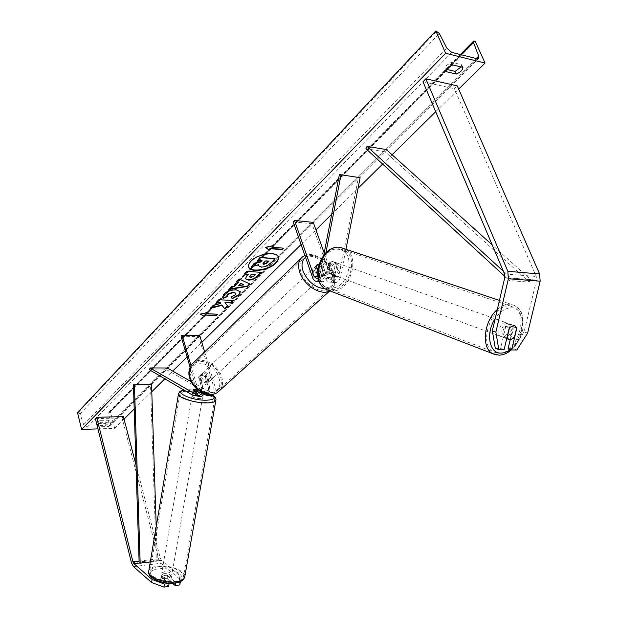 <?xml version="1.0" encoding="UTF-8"?>
<svg xmlns="http://www.w3.org/2000/svg" width="618" height="618" viewBox="0 0 618 618"><rect width="100%" height="100%" fill="white"/><g stroke="black" fill="none" stroke-linecap="round" stroke-linejoin="round"><path stroke-width="0.46" stroke-dasharray="3.09 2.32" d="M317.675 270.251L319.993 276.833L322.835 279.181L325.879 275.35L328.235 263.307L329.78 263.855L327.424 275.922C326.628 279.297 325.107 281.213 322.859 281.669C320.958 281.769 319.529 280.595 318.587 278.139L314.732 267.161L315.659 266.064C317.474 265.122 319.56 265.67 321.916 267.694L325.786 278.625L331.603 279.012C332.546 281.437 333.983 282.604 335.891 282.511C338.154 282.063 339.684 280.163 340.479 276.818L345.98 249.077M325.786 278.625C326.729 281.059 328.158 282.233 330.066 282.132C332.322 281.684 333.851 279.776 334.647 276.416L337.011 264.419L335.165 262.38L333.828 261.993L329.78 263.855M328.235 263.307L332.275 261.445L333.612 261.831L335.458 263.863L333.102 275.852L330.043 279.66L327.192 277.327L323.314 266.389L318.919 264.28L323.044 266.142L325.616 273.395L323.932 274.956L323.963 271.426L321.368 267.718L323.044 266.142M318.811 280.456L321.476 275.512L325.871 252.886M318.162 278.239L319.939 274.94L323.762 255.195M324.195 253.001L333.009 277.721L335.868 280.047L338.934 276.254L358.517 177.273M293.141 221.777L311.928 223.747L331.603 279.012M311.928 223.747L313.272 222.403M316.122 265.848L314.732 267.161M335.458 263.863L337.011 264.419M323.314 266.389L321.916 267.694M510.19 339.83L513.28 326.845L511.495 324.566L510.12 324.187L505.74 326.567L509.286 327.826M495.296 348.351L500.572 348.452L504.087 349.78M527.617 333.164L524.072 331.905L536.524 280.07L536.254 276.47L454.369 88.714L457.243 85.863M422.99 81.754L454.369 88.714M524.072 331.905L513.272 348.706L516.787 350.02M508.104 348.598L513.272 348.706M505.74 326.567L500.572 348.452M513.28 326.845L516.64 328.042M179.459 582.063L175.751 582.565L167.756 575.783L167.246 578.749L163.044 578.409L160.641 579.622L168.59 586.467M167.756 575.783L163.554 575.435L161.151 576.633L168.822 583.207M179.807 584.937L179.429 578.803L179.954 575.845L161.414 560.371L160.433 558.579L135.991 464.937M179.429 578.803L160.919 563.268L158.957 559.684L122.047 417.907L123.376 416.586M95.381 418.649L122.047 417.907M179.954 575.845L180.317 581.723M175.751 582.565L175.682 582.99M172.546 583.268L167.246 578.749M161.151 576.633L160.641 579.622M203.013 394.408L199.089 392.129L199.506 389.711L196.153 389.255L199.807 389.78L199.459 391.797L195.11 391.271L192.708 391.882L199.081 395.427M190.939 365.516L196.941 386.103L197.358 389.317M196.941 386.103L202.526 386.049L202.372 392.561M190.074 367.146L196.099 388.189M199.807 389.78L206.404 393.195C208.227 392.291 208.845 390.213 208.243 386.976L205.315 377.057C203.214 375.335 201.275 374.971 199.49 375.983L198.54 377.073L201.46 387.038C202.055 390.29 201.445 392.376 199.622 393.287L195.782 391.433M204.658 351.92L214.809 385.949C215.582 389.116 215.242 391.812 213.782 394.045M211.341 395.25L166.976 369.919L149.664 369.888M199.792 335.582L198.757 336.609L213.735 386.93C214.338 390.151 213.72 392.214 211.889 393.118L191.248 381.7M203.106 393.905L199.459 391.797M167.293 367.996L166.976 369.919M181.074 336.192L198.757 336.609M202.526 386.049L199.599 376.076L200.541 374.987C202.325 373.975 204.272 374.338 206.373 376.061L209.309 385.995L214.809 385.949M208.135 394.315C209.711 392.098 210.105 389.325 209.309 385.995M198.54 377.073L199.599 376.076M193.055 389.85L192.708 391.882M205.315 377.057L206.373 376.061M316.231 265.632L314.562 267.208L314.508 270.746L317.119 274.485L318.795 272.917C321.074 274.74 323.059 275.203 324.759 274.322L321.955 276.918C318.556 277.945 315.698 276.231 313.396 271.796L313.125 269.162L314.268 267.378C317.675 266.327 320.533 268.027 322.851 272.468L323.121 275.118L321.955 276.918M325.616 273.395L324.759 274.322M209.417 378.146L208.274 382.372C204.983 383.562 202.387 382.163 200.487 378.177L201.599 373.983C204.898 372.762 207.501 374.153 209.417 378.146M200.595 383.477L198.656 376.864L199.923 375.667L199.637 378.973L201.87 382.279L200.595 383.477C202.627 385.006 204.473 385.3 206.142 384.35L208.297 382.241L208.56 378.942L206.342 375.651L205.076 376.849L207.015 383.43M198.656 376.864L199.49 375.983C201.167 375.01 203.028 375.296 205.076 376.849M317.722 269.842L318.795 272.917M321.368 267.718L323.932 274.956M317.119 274.485L314.562 267.208M201.87 382.279L199.923 375.667M206.342 375.651L208.297 382.241M210.483 377.15L209.347 381.383C206.049 382.573 203.453 381.167 201.553 377.173L202.665 372.978C205.964 371.758 208.567 373.148 210.483 377.15M312.013 273.102C314.307 277.536 317.158 279.243 320.564 278.216L321.731 276.416L321.46 273.766C319.143 269.324 316.292 267.633 312.886 268.683L312.013 273.102M332.183 274.516C328.15 262.055 311.402 252.113 303.809 257.876C299.854 260.881 298.911 265.694 300.966 272.329C304.852 284.813 321.592 294.817 329.162 289.371C333.396 286.312 334.408 281.36 332.183 274.516M191.132 377.204C189.587 371.14 190.784 366.567 194.724 363.477C202.287 357.536 217.613 365.701 220.649 377.119C222.318 383.392 221.035 388.096 216.81 391.24C209.255 396.833 194.029 388.606 191.132 377.204M504.527 337.729L503.075 337.335C498.286 335.126 502.55 322.812 507.911 323.407L509.286 323.786C514.099 325.98 509.896 338.255 504.527 337.729M503.222 336.076C502.164 332.7 502.952 329.371 505.578 326.095L503.222 336.076L507.007 337.467M509.564 327.517L505.578 326.095M332.986 274.771L331.572 274.369C326.86 272.252 330.221 261.816 335.389 262.55L336.725 262.928C341.476 265.014 338.162 275.45 332.986 274.771M330.336 263.716L328.676 272.206C327.463 269.247 328.019 266.42 330.336 263.716L328.475 263.052L332.275 261.445L337.189 264.241C338.37 267.192 337.822 270.012 335.52 272.692L337.189 264.241M328.676 272.206L326.822 271.526L328.475 273.233L329.888 273.635L333.658 272.02L335.52 272.692M333.658 272.02L335.319 263.585M328.475 263.052L326.822 271.526M512.716 326.366C513.743 329.742 512.955 333.056 510.352 336.292L512.716 326.366L516.702 327.779M514.33 337.737L510.352 336.292M334.539 275.342L333.125 274.94C328.413 272.824 331.781 262.364 336.949 263.098L338.293 263.477C343.036 265.57 339.722 276.022 334.539 275.342M505.709 322.635C500.356 322.032 496.1 334.323 500.889 336.532L502.341 336.926C507.71 337.451 511.905 325.199 507.092 323.005L505.709 322.635M498.479 353.287C516.269 354.74 529.92 314.392 513.898 307.223L509.626 306.057C491.967 303.778 477.691 344.52 493.411 351.912L498.479 353.287M339.745 248.915L343.917 250.089C359.73 256.895 348.946 291.41 331.781 289.363L326.837 287.949C311.395 280.85 322.72 246.281 339.745 248.915M278.193 256.957L278.131 256.756C276.794 250.591 257.521 253.426 250.838 260.858C248.822 262.982 248.065 264.906 248.583 266.636L248.652 266.829M96.848 423.6L97.018 422.171L99.737 420.657L108.621 420.788L105.462 423.338L96.848 423.6L97.358 425.624L97.528 424.203L100.255 422.689L109.139 422.805L105.972 425.346L97.358 425.624M461.082 66.945L461.731 64.736L451.503 62.256L446.667 65.276L444.883 69L446.049 71.657M97.945 428.892L114.67 428.32L124.025 419.089M134.191 409.062L151.781 391.719M164.859 378.826L172.7 371.086M187.092 356.895L201.816 342.372M301.066 244.504L315.929 229.842M331.688 214.299L358.023 188.335M382.635 164.064L392.075 154.755M435.705 111.727L458.656 89.092M444.883 69L446.675 69.417M114.67 428.32L110.429 411.804L109.038 412.067L108.652 413.203L110.406 423.863L109.633 426.065L108.312 426.52L87.177 427.216L83.7 424.705L80.054 413.913L77.513 412.6M110.429 411.804L475.172 41.252M461.731 64.736L462.913 67.385M451.503 62.256L452.677 64.929M108.374 420.402L108.884 422.426M105.462 423.338L105.972 425.346M99.737 420.657L100.255 422.689M275.01 258.363L270.321 263.059L265.531 266.142L261.213 266.76L258.718 265.694M265.531 266.142L265.663 266.528M261.623 260.696L261.978 260.34L257.467 259.993M261.978 260.34L262.109 260.726M258.579 264.859L258.687 264.404L251.194 266.389M258.687 264.404L258.818 264.798M272.175 246.806L283.453 248.158M273.156 245.802L273.697 245.261L265.562 247.076L265.987 247.409M265.562 247.076L265.694 247.478M273.697 245.261L273.828 245.655M200.881 314.122L200.386 313.828L200.502 314.207M200.386 313.828L207.98 312.067L208.096 312.445M207.98 312.067L207.47 312.592M206.682 313.388L217.559 314.183M220.703 303.059L213.094 305.068L210.174 308.05L210.831 307.872M213.094 305.068L213.21 305.454M232.785 300.433L218.679 299.375L216.679 301.916M218.679 299.375L218.795 299.761M227.478 305.74L224.828 302.295M249.61 276.764L250.514 277.057L253.952 275.651L255.195 274.407M245.377 278.61L246.837 275.257L248.142 273.936M243.925 273.658L246.69 271.356M246.567 270.962L261.375 272.353M222.472 297.196L223.816 293.828C227.03 290.939 231.117 289.479 236.076 289.456L240.248 291.619M231.982 298.417L232.067 298.803M231.951 298.424L231.626 296.794M231.511 296.408L235.188 294.5L235.798 293.311M226.876 295.844L227.277 296.64M238.594 285.277L243.739 284.481M236.362 281.36L239.166 279.019M239.042 278.633L249.819 283.917M229.332 289.039L228.853 289.518M228.73 289.139L231.565 286.76M231.441 286.373L234.716 285.84L234.84 286.227M234.716 285.84L238.316 282.187M268.382 261.205L268.737 260.85L265.192 260.58L263.392 262.403L262.913 263.747M265.192 260.58L265.323 260.974M268.737 260.85L268.869 261.244M171.147 578.402L170.568 581.754L168.235 582.859L164.295 582.596L160.703 579.499L163.044 578.409L166.96 578.68L167.532 575.335C170.097 576.053 171.333 577.003 171.248 578.17L167.532 575.335M163.87 573.574C168.405 573.527 170.947 574.562 171.503 576.679L169.077 578C164.535 578.046 161.986 577.011 161.422 574.902L163.87 573.574M194.207 395.505L192.329 393.99L194.763 393.287C199.189 393.542 201.885 394.369 202.835 395.775M199.089 392.129L203.09 393.99M196.609 394.5C193.921 393.836 192.584 393.125 192.6 392.368L196.609 394.5L197.026 392.051L201.113 392.515L203.438 391.974L203.268 392.963M193.094 389.873L192.692 392.214M203.438 391.974L199.506 389.711M195.813 391.349L197.026 392.051M170.568 581.754L166.96 578.68M160.703 579.499L161.275 576.146L164.875 579.228C162.31 578.502 161.074 577.56 161.167 576.393L161.275 576.146M164.875 579.228L164.295 582.596M194.415 395.304C199.073 395.59 201.754 396.462 202.465 397.907L200.054 398.618C195.381 398.332 192.692 397.467 191.982 396.014L194.415 395.304M169.402 576.123L171.827 574.81C171.271 572.701 168.722 571.673 164.195 571.712L161.738 573.033C162.302 575.142 164.859 576.169 169.402 576.123M158.278 566.706C153.573 567.347 150.838 568.807 150.089 571.094C148.034 576.447 164.342 583.068 175.489 581.283C180.054 580.603 182.696 579.159 183.415 576.965C185.408 571.526 169.378 565.068 158.278 566.706M206.651 402.488C195.296 402.905 178.084 397.343 179.869 393.905C180.502 392.438 183.222 391.65 188.019 391.549C199.328 391.225 216.207 396.656 214.523 400.155C213.928 401.576 211.302 402.349 206.651 402.488M503.361 271.217L510.854 278.085L530.7 279.614L492.222 244.952M365.918 148.699L385.215 151.858L386.312 149.556M510.854 278.085L509.41 280.595L529.247 282.094L385.215 151.858M509.41 280.595L504.937 276.485M530.7 279.614L529.247 282.094M161.414 560.371L139.15 563.021L156.331 560.974L150.522 384.72L133.418 384.852M151.549 384.612L150.522 384.72M150.282 561.963L157.374 561.113L156.23 526.521M156.331 560.974L157.374 561.113M312.662 277.745L318.587 278.139M321.476 275.512L327.424 275.922M319.939 274.94L325.879 275.35M317.861 276.694L319.993 276.833M334.647 276.416L340.479 276.818M333.102 275.852L338.934 276.254M327.192 277.327L333.009 277.721M504.504 273.921L536.254 276.47M504.775 277.613L536.524 280.07M131.518 562.936L158.957 559.684M139.089 561.098L160.433 558.579M133.442 566.59L160.919 563.268M192.716 395.219L198.285 395.141M195.883 387.092L201.46 387.038M194.57 393.148L198.641 393.094M205.06 395.041L210.537 394.964M205.408 393.009L210.892 392.932M208.243 386.976L213.735 386.93M325.091 288.776C332.955 287.702 335.566 282.503 332.917 273.179C329.015 261.12 312.708 251.58 305.555 257.366M300.58 258.826L302.789 256.686C310.97 250.468 329.015 261.175 333.365 274.601C335.767 281.986 334.678 287.324 330.097 290.622L329.796 290.8M218.942 378.116C225.562 397.297 195.86 397.861 190.73 378.208C184.573 358.749 214.021 359.104 218.942 378.116M220 390.197C222.658 386.698 223.245 382.333 221.769 377.119C218.494 364.813 201.978 356.022 193.828 362.434L191.727 364.435M510.429 349.479C525.485 338.919 526.636 307.756 511.588 307.841C505.601 307.818 500.14 311.402 495.203 318.61M497.328 309.518C501.577 305.802 505.825 304.033 510.059 304.203L514.639 305.454C531.905 313.171 517.22 356.632 498.054 355.103L496.262 354.941M330.398 287.903C310.754 287.826 318.641 246.621 337.992 249.27C357.328 250.197 349.301 289.989 330.398 287.903M329.255 290.599L331.472 290.916C349.973 293.094 361.569 255.906 344.52 248.59L340.873 247.432M108.312 426.52L476.957 58.687M87.177 427.216L451.735 52.391M109.749 411.82L474.377 41.043M78.216 412.577L436.671 31.124M80.054 413.913L439.282 33.411M83.7 424.705L446.799 48.073M110.406 423.863L476.269 58.509M108.652 413.203L446.814 69.448M449.958 66.25L461.26 54.763M261.213 266.76L261.344 267.146M261.252 266.76L261.383 267.154M270.321 263.059L270.452 263.446M250.514 277.057L250.638 277.443M253.952 275.651L254.083 276.037M250.475 277.057L250.599 277.443M246.837 275.257L246.961 275.643M236.076 289.456L236.2 289.842M235.188 294.5L235.304 294.886M263.392 262.403L263.523 262.789M174.778 582.844C192.746 580.696 175.249 566.312 158.332 568.869C140.17 570.615 157.142 585.532 174.778 582.844M148.699 571.38L148.791 570.885C149.602 568.421 152.553 566.845 157.629 566.158C169.108 564.481 185.771 570.831 184.805 576.625M184.187 390.197L188.76 389.78C198.378 390.043 206.203 391.851 212.237 395.196M215.921 400.062C216.648 396.254 199.05 390.815 187.316 391.132C182.14 391.24 179.205 392.09 178.525 393.674L178.463 394.045M319.189 281.429L322.859 281.669M316.895 278.788L322.835 279.181M330.043 279.66L335.868 280.047M330.066 282.132L335.891 282.511M336.725 262.928L335.165 262.38M314.268 267.378L315.659 266.064M511.495 324.566L509.286 323.786M194.052 393.357L199.622 393.287M206.404 393.195L211.889 393.118M201.599 373.983L200.541 374.987M329.865 290.831L330.097 290.622C332.731 288.297 334.122 286.505 334.284 285.246C335.335 284.35 335.18 280.472 333.813 273.635C330.074 260.943 312.623 251.14 304.906 255.512M208.274 382.372L206.142 384.35M209.347 381.383L320.564 278.216M194.724 363.477L303.809 257.876M216.81 391.24L329.162 289.371M202.665 372.978L312.886 268.683M506.721 338.679L503.075 337.335M331.572 274.369L328.475 273.233M511.418 349.85C517.39 344.311 521.221 337.196 522.898 328.513L522.349 315.311C521.129 312.175 521.407 310.831 514.639 305.454L499.46 300.379M333.125 274.94L500.889 336.532M343.917 250.089L513.898 307.223M326.837 287.949L493.411 351.912M338.293 263.477L507.092 323.005M278.131 256.756L278.262 257.15M96.578 423.199L97.088 425.23M109.633 426.065L478.409 58.571M109.038 412.067L460.379 54.546M108.621 420.788L109.139 422.805M248.583 266.636L248.706 267.03M245.423 278.811L245.3 278.424M240.325 291.804L240.201 291.418M262.804 263.569L262.928 263.963M212.499 395.095C205.848 391.657 197.775 389.858 188.289 389.688L183.948 390.058M171.248 578.17L171.503 576.679M192.329 393.99L192.6 392.368M161.167 576.393L161.422 574.902M202.465 397.907L171.827 574.81M179.869 393.905L150.089 571.094M214.523 400.155L183.415 576.965M191.982 396.014L161.738 573.033"/><path stroke-width="0.93" d="M324.195 253.001L313.272 222.403L294.485 220.41L293.141 221.777L312.662 277.745C313.604 280.209 315.026 281.383 316.926 281.283L318.811 280.456M294.485 220.41L314.06 276.431L316.895 278.788L318.162 278.239M323.762 255.195L339.39 174.562L360.132 177.69L345.98 249.077M325.871 252.886L340.997 174.971M339.39 174.562L360.132 177.69M317.722 269.842L316.231 265.632L317.049 264.743L318.919 264.28L317.049 264.743L316.122 265.848L317.675 270.251M507.193 337.536L509.564 327.517L513.666 325.439L509.286 327.826L504.087 349.78L498.811 349.68L495.296 348.351L492.353 330.831L504.775 277.613L504.504 273.921L422.99 81.754L425.848 78.81L457.243 85.863L539.607 273.952L540.155 281.175L527.617 333.164L516.787 350.02L511.619 349.919L516.826 328.104L515.049 325.817L513.666 325.439L515.049 325.817L516.702 327.779L514.33 337.737L510.244 339.83L508.799 339.436L507.007 337.467M492.353 330.831L495.883 332.121L508.39 278.741L507.849 271.325L425.848 78.81M511.619 349.919L508.104 348.598L510.19 339.83M495.883 332.121L498.811 349.68M163.948 587.1L168.59 586.467L169.108 583.454L164.465 584.08L152.09 579.475L133.921 563.647L132.955 561.824L96.686 417.312L95.381 418.649L131.518 562.936L133.442 566.59L151.588 582.488L163.948 587.1L164.465 584.08M152.09 579.475L151.588 582.488M135.991 464.937L123.376 416.586L96.686 417.312M179.459 582.063L180.325 581.947L179.807 584.937L175.226 585.563L172.546 583.268M175.682 582.99L175.226 585.563M193.094 389.873L196.153 389.255L193.055 389.85L195.782 391.433M197.358 389.317C197.15 392.809 196.099 394.871 194.199 395.505L192.716 395.219L149.664 369.888L149.981 367.942L167.293 367.996L191.248 381.7M202.372 392.561L199.776 395.42L199.081 395.427M196.099 388.189C196.261 391.016 195.574 392.739 194.052 393.357L149.981 367.942M213.782 394.045L211.341 395.25M190.074 367.146L181.074 336.192L182.094 335.157L199.792 335.582L204.658 351.92M208.135 394.315L206.551 395.319L203.106 393.905M182.094 335.157L190.939 365.516M275.852 263.121C278 260.943 278.803 258.957 278.262 257.15C276.926 250.985 257.652 253.828 250.97 261.252C248.946 263.376 248.197 265.3 248.706 267.03C250.128 273.21 269.023 270.437 275.852 263.121M248.652 266.829C250.421 272.801 268.992 269.935 275.721 262.735C277.791 260.649 278.61 258.718 278.193 256.957M447.834 67.941L446.049 71.657L456.269 74.044C460.433 72.306 462.643 70.081 462.913 67.385L452.677 64.929L447.834 67.941M223.245 298.44L222.519 297.389L223.94 294.207C227.146 291.317 231.232 289.865 236.2 289.842L240.325 291.804L238.919 295.095L232.067 298.803L231.626 296.794L235.304 294.886L235.883 293.496L233.619 292.484L227.555 294.477L226.914 296.037L227.277 296.64L223.245 298.44L222.472 297.196M248.204 280.093L245.423 278.811L246.961 275.643L248.266 274.322L244.048 274.044L246.69 271.356L261.375 272.353L257.266 276.462C254.647 278.973 251.626 280.186 248.204 280.093L245.377 278.61M221.978 305.292L224.79 308.923L227.694 306.01L224.944 302.673L230.769 302.944L233.256 300.456L218.795 299.761L216.331 302.272L220.093 302.449L220.819 303.438L213.21 305.454L210.282 308.428L221.978 305.292L221.862 304.913L224.79 308.923M445.648 53.279L485.068 63.044L475.172 41.252L473.597 41.097L473.465 42.364L478.68 56.107L478.409 58.571L476.957 58.687L451.735 52.391L446.799 48.073L439.282 33.411L435.821 30.9L445.648 53.279L81.63 429.448L97.945 428.892M124.025 419.089L134.191 409.062M151.781 391.719L164.859 378.826M172.7 371.086L187.092 356.895M201.816 342.372L301.066 244.504M315.929 229.842L331.688 214.299M358.023 188.335L382.635 164.064M392.075 154.755L435.705 111.727M458.656 89.092L485.068 63.044M272.306 247.2L273.828 245.655L265.694 247.478L269.278 250.282L270.792 248.745L281.932 249.687L283.453 248.158L272.306 247.2L273.156 245.802M204.218 316.393L200.502 314.207L208.096 312.445L206.798 313.766L217.559 314.183L216.254 315.489L205.508 315.08L204.218 316.393L200.881 314.122M234.84 286.227L238.44 282.573L236.485 281.746L239.166 279.019L249.819 283.917L247.331 286.404L228.853 289.518L231.565 286.76L234.84 286.227M446.675 69.417L455.103 71.402L461.082 66.945M81.63 429.448L77.513 412.6L435.821 30.9M455.103 71.402L456.269 74.044M261.383 267.154L258.764 265.894L258.818 264.798L251.317 266.775L254.431 263.608L260.912 261.939L262.109 260.726L257.598 260.387L260.332 257.598L275.141 258.757L270.452 263.446L265.663 266.528L261.383 267.154M257.598 260.387L260.201 257.204L275.141 258.757M260.201 257.204L260.332 257.598M254.431 263.608L254.299 263.214L260.781 261.545L261.623 260.696M260.781 261.545L260.912 261.939M254.299 263.214L251.317 266.775M258.718 265.694L258.579 264.859M282.967 248.119L281.932 249.687M265.987 247.409L269.147 249.881L270.661 248.351L281.793 249.293M270.661 248.351L270.792 248.745M269.147 249.881L269.278 250.282M207.47 312.592L206.798 313.766M205.508 315.08L216.145 315.11L217.088 314.16M205.392 314.701L204.102 316.014M210.831 307.872L221.862 304.913M216.679 301.916L219.969 302.071L220.819 303.438M224.944 302.673L230.653 302.565L232.785 300.433M224.674 308.544L227.478 305.74M250.638 277.443L254.083 276.037L255.319 274.794L251.456 274.539L249.626 276.972L250.638 277.443M251.456 274.539L255.319 274.794M251.333 274.145L249.61 276.764M244.396 273.689L248.266 274.322M260.896 272.322L257.134 276.076C254.523 278.587 251.503 279.799 248.081 279.707M240.248 291.619L238.803 294.716L231.982 298.417M235.798 293.311L233.496 292.105L227.439 294.098L226.876 295.844M227.038 296.316L223.121 298.054M240.788 283.562L238.718 285.663L243.863 284.867L240.665 283.183L238.718 285.663M240.665 283.183L243.863 284.867M236.717 281.507L238.44 282.573M249.471 283.762L247.331 286.404M247.208 286.018L229.332 289.039M263.809 264.388L267.076 263.044L268.869 261.244L265.323 260.974L262.928 263.963L263.809 264.388L263.685 264.002L266.945 262.65L268.382 261.205M262.913 263.747L263.685 264.002M202.835 395.775L200.41 396.586L194.207 395.505L199.776 395.42M203.09 393.99L203.268 392.963M193.11 389.78L195.813 391.349M492.222 244.952L386.312 149.556L367.007 146.366L503.361 271.217M504.937 276.485L365.918 148.699L367.007 146.366M133.921 563.647L139.15 563.021L133.418 384.852L151.549 384.612L156.23 526.521M139.15 563.021L140.178 563.168L134.43 384.744M140.178 563.168L150.282 561.963M314.06 276.431L317.861 276.694M507.849 271.325L539.607 273.952M508.39 278.741L540.155 281.175M132.955 561.824L139.089 561.098M193.071 393.172L194.57 393.148M305.555 257.366C301.932 260.271 301.097 264.836 303.044 271.063C307.895 281.885 315.242 287.787 325.091 288.776M329.796 290.8C321.499 296.269 303.855 285.493 299.73 272.244C297.521 265.107 298.533 259.923 302.789 256.686L304.906 255.512M300.58 258.826L193.828 362.434C189.595 365.756 188.305 370.684 189.965 377.212C193.086 389.494 209.487 398.363 217.621 392.345L220 390.197M495.203 318.61C485.462 332.816 489.147 353.666 500.889 353.102C504.056 353.11 507.239 351.905 510.429 349.479M496.262 354.941L492.554 353.604C481.036 347.996 483.794 320.796 497.328 309.518M499.46 300.379L340.054 247.331C321.715 244.473 309.494 281.723 326.119 289.386L329.255 290.599M476.269 58.509L478.68 56.107M446.814 69.448L449.958 66.25M461.26 54.763L473.465 42.364M250.081 275.412L250.205 275.798M248.042 279.707L248.166 280.093M257.134 276.076L257.266 276.462M233.534 292.105L233.658 292.492M263.724 264.002L263.855 264.396M266.945 262.65L267.076 263.044M184.805 576.625L184.697 577.204C183.925 579.576 181.082 581.121 176.176 581.862C164.156 583.786 146.574 576.648 148.791 570.885L178.463 394.045M212.237 395.196C215.96 398.116 214.083 399.784 206.597 400.201C191.904 400.727 172.886 392.082 184.187 390.197M183.948 390.058C178.973 391.58 180.286 390.908 178.525 393.674C176.601 397.374 195.157 403.376 207.393 402.928C212.399 402.774 215.219 401.932 215.86 400.41L215.921 400.062M316.926 281.283L319.189 281.429M206.551 395.319L212.036 395.242M329.865 290.831L217.621 392.345C208.853 398.726 192.793 389.912 189.687 377.807C188.119 373.457 188.799 369 191.727 364.435M339.622 247.285C320.742 244.906 308.815 280.958 326.119 289.386L492.554 353.604L499.043 355.188C503.423 355.026 507.548 353.249 511.418 349.85M508.799 339.436L506.721 338.679M339.993 247.316L340.873 247.432M460.379 54.546L473.434 41.267M258.633 265.501L258.764 265.894M249.626 276.972L249.502 276.586M235.883 293.496L235.759 293.11M212.499 395.095C215.203 396.795 216.323 398.564 215.86 400.41L184.697 577.204C183.322 580.457 180.24 582.388 175.45 583.021C163.337 584.86 146.914 577.961 148.699 571.38M202.82 395.883L203.098 394.261"/></g></svg>
